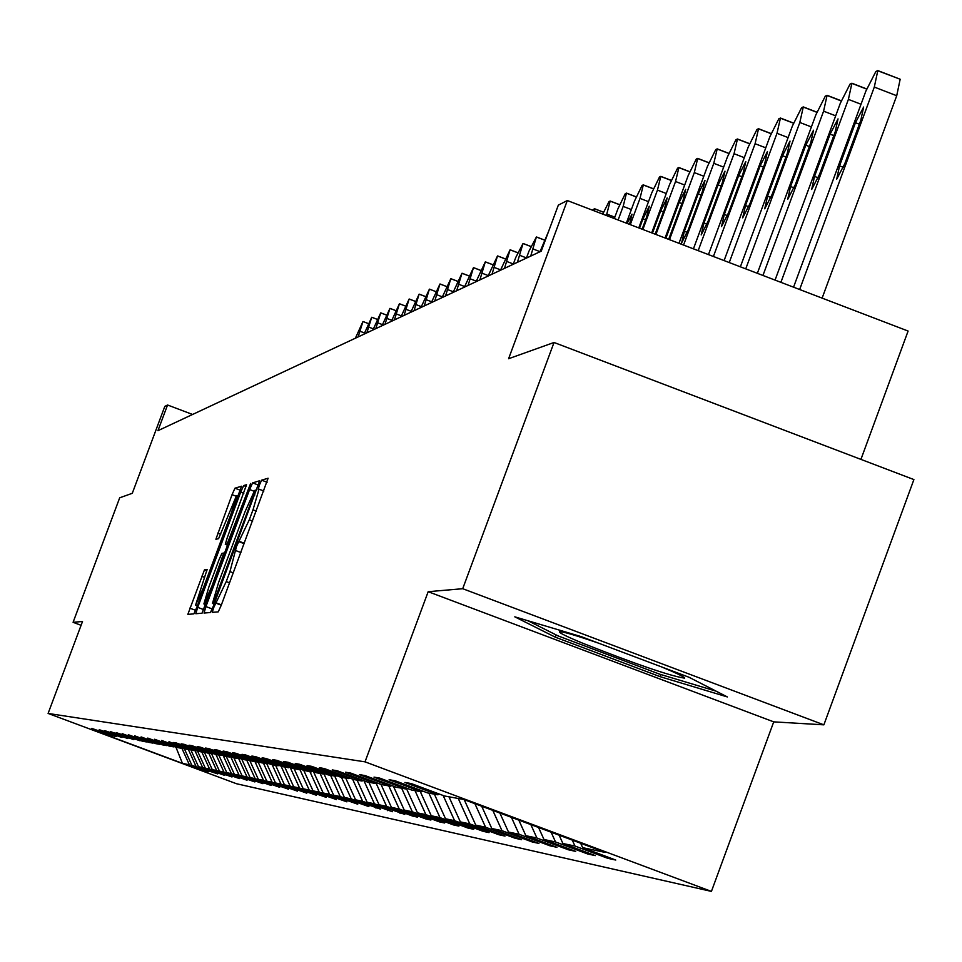 <?xml version="1.0" encoding="UTF-8"?>
<svg xmlns="http://www.w3.org/2000/svg" width="962" height="962" viewBox="0 0 962 962"><rect width="100%" height="100%" fill="white"/><g stroke="black" fill="none" stroke-linecap="round" stroke-linejoin="round"><path stroke-width="1.44" d="M213.624 607.768L212.277 612.361L218.242 611.868L221.308 605.134L268.109 478.222L261.604 480.17L259.463 484.92L258.153 489.417L259.031 489.177L252.994 509.86L249.278 519.817L236.556 546.308L229.954 571.608L226.238 581.577L213.624 607.768M204.461 569.865L187.843 614.381L193.879 613.876L196.777 607.443L241.534 486.219L234.956 488.203L232.058 494.66L215.885 539.261L218.59 538.684L236.508 495.634L231.601 512.265L203.379 587.866L195.599 605.098L207.119 569.432L204.461 569.865L206.914 570.791M462.71 588.708L428.174 591.69L773.725 721.861L823.869 724.843L462.71 588.708L554.028 342.484L508.585 358.73L567.315 200.541L558.333 205.134L541.245 251.154L157.936 430.687L167.556 405.002L164.803 406.409L132.287 493.302L119.697 497.799L73.088 622.306L81.085 625.3M428.174 591.69L365.019 761.844L48.1 713.443L82.516 621.488L73.088 622.306M205.928 606.577L204.028 613.047L210.45 612.517L213.468 605.868L259.62 480.772L252.609 482.888L249.603 489.55L205.928 606.577L212.253 608.946M202.032 613.203L195.815 613.72L197.691 607.359L240.692 492.147L243.651 485.582L246.525 484.716L227.152 538.011L225.288 544.336L227.152 543.951L250.613 483.489L202.032 613.203M554.028 342.484L913.9 479.569L823.869 724.843M365.019 761.844L711.423 891.401L236.496 783.729L48.1 713.443M208.381 771.488L191.895 765.331L217.713 773.893L198.521 766.726L202.681 767.604L224.759 775.42L205.315 768.157L209.584 769.059L231.986 776.983L212.289 769.636L216.678 770.55L239.418 778.583L219.456 771.139L223.954 772.089L247.042 780.242L226.816 772.69L231.433 773.664L254.87 781.938L234.367 774.278L239.129 775.288L262.927 783.681L242.135 775.925L247.03 776.947L271.2 785.473L250.132 777.609L255.158 778.667L279.714 787.313L258.345 779.34L263.516 780.422L288.48 789.213L266.799 781.12L272.126 782.238L297.498 791.161L275.505 782.948L280.988 784.102L306.794 793.169L284.463 784.836L290.115 786.026L316.354 795.237L293.699 786.784L299.531 788.01L326.226 797.378L303.222 788.792L309.223 790.055L336.399 799.578L313.035 790.86L319.24 792.159L346.897 801.851L323.172 792.989L329.569 794.335L357.732 804.196L333.634 795.201L340.235 796.584L368.927 806.625L344.432 797.474L351.25 798.905L380.495 809.126L355.591 799.819L362.65 801.31L392.46 811.712L367.135 802.26L374.434 803.787L404.822 814.393L379.076 804.773L386.628 806.36L412.65 816.089L417.628 817.159L391.426 807.371L399.254 809.018L425.745 818.915L430.892 820.033L404.232 810.076L412.337 811.784L439.297 821.849L444.648 823.003L417.496 812.866L425.901 814.634L453.355 824.891L458.898 826.093L431.253 815.764L439.983 817.604L467.941 828.054L473.701 829.292L445.538 818.77L454.593 820.682L483.08 831.324L489.069 832.623L460.365 821.897L469.781 823.881L498.821 834.739L505.026 836.074L475.781 825.143L485.569 827.212L515.175 838.275L521.644 839.67L491.81 828.522L501.996 830.675L532.19 841.954L538.924 843.421L508.489 832.034L519.095 834.27L549.927 845.79L556.938 847.318L525.877 835.701L536.928 838.034L568.398 849.795L575.709 851.382L543.999 839.513L555.531 841.954L587.674 853.967L595.31 855.615L562.902 843.506L574.963 846.043L607.792 858.32L615.776 860.052L582.659 847.666L605.206 852.416L463.588 799.446L444.432 795.971L411.159 783.537L404.906 782.455L437.89 794.792L439.406 794.095M208.249 771.849L189.394 764.802L182.431 763.335L104.834 734.391L110.738 735.461L91.823 728.402L112.855 735.846L116.294 736.471L99.23 729.689L122.006 737.505L104.738 730.639L127.862 738.563L110.402 731.613L133.874 739.658L116.21 732.623L140.043 740.776L122.174 733.645L142.46 741.221L146.392 741.93L128.307 734.703L148.869 742.375L152.91 743.109L134.62 735.798L155.459 743.578L159.608 744.323L141.101 736.916L162.229 744.804L166.498 745.574L147.763 738.07L169.204 746.067L173.593 746.861L154.629 739.249L176.371 747.366L180.892 748.183L161.688 740.463L183.754 748.701L188.408 749.542L168.963 741.726L191.354 750.083L196.152 750.949L173.545 742.52L176.455 743.013L199.194 751.502L204.124 752.404L181.181 743.83L184.187 744.347L207.263 752.969L212.361 753.895L189.057 745.189L192.16 745.73L215.596 754.473L220.851 755.435L197.186 746.596L200.373 747.149L224.182 756.036L229.617 757.022L205.567 748.039L208.862 748.616L233.057 757.647L238.66 758.657L214.225 749.542L217.64 750.132L242.22 759.307L248.016 760.353L223.172 751.082L226.695 751.695L251.695 761.026L257.672 762.108L232.419 752.681L236.063 753.306L261.484 762.794L267.676 763.924L241.991 754.328L245.755 754.978L271.609 764.634L278.018 765.8L251.9 756.036L255.796 756.709L282.094 766.534L288.732 767.748L262.145 757.816L266.185 758.513L292.965 768.506L299.843 769.756L272.775 759.643L276.96 760.365L304.22 770.55L311.351 771.849L283.79 761.543L288.143 762.301L315.897 772.666L323.304 774.013L295.226 763.515L299.735 764.297L328.018 774.867L335.702 776.262L307.094 765.572L311.784 766.377L340.608 777.152L348.593 778.595L319.432 767.7L324.302 768.542L353.679 779.521L361.989 781.024L332.251 769.913L337.325 770.79L367.292 781.986L375.938 783.561L345.598 772.221L350.877 773.123L381.457 784.559L390.464 786.194L359.499 774.614L365.007 775.564L396.212 787.229L405.603 788.936L374.002 777.116L379.737 778.114L411.604 790.018L421.404 791.798L389.117 779.725L395.105 780.759L427.657 792.928L437.89 794.792M184.391 748.821L191.895 765.331M188.384 749.542L195.947 766.185M190.873 749.903L198.521 766.726M195.021 750.745L202.681 767.604M197.45 750.853L205.315 768.157M201.828 751.983L209.584 769.059M204.401 752.272L212.289 769.636M208.814 753.246L216.678 770.55M211.556 753.751L219.456 771.139M215.993 754.545L223.954 772.089M218.807 755.062L226.816 772.69M223.28 755.699L231.433 773.664M226.25 756.409L234.367 774.278M230.712 756.769L239.129 775.288M233.91 757.803L242.135 775.925M238.708 758.633L247.03 776.947M159.608 744.323L160.209 744.047M241.739 759.126L250.132 777.609M246.741 760.124L255.158 778.667M166.498 745.574L167.123 745.285M249.687 760.281L258.345 779.34M254.978 761.615L263.516 780.422M173.593 746.861L174.23 746.572M258.081 761.928L266.799 781.12M263.456 763.155L272.126 782.238M180.892 748.183L181.553 747.883M266.787 763.756L275.505 782.948M272.198 764.742L280.988 784.102M188.408 749.542L189.081 749.242M275.625 765.367L284.463 784.836M281.096 766.161L290.115 786.026M196.152 750.949L196.849 750.625M284.728 767.015L293.699 786.784M290.199 767.472L299.531 788.01M204.124 752.404L204.858 752.068M294.107 768.71L303.222 788.792M299.976 769.696L309.223 790.055M212.361 753.895L213.107 753.547M303.739 770.37L313.035 790.86M309.884 771.572L319.24 792.159M220.851 755.435L221.621 755.074M313.54 771.789L323.172 792.989M320.069 773.424L329.569 794.335M229.617 757.022L230.411 756.661M323.893 773.737L333.634 795.201M330.579 775.336L340.235 796.584M238.66 758.657L239.478 758.284M334.716 776.081L344.432 797.474M341.45 777.296L351.25 798.905M248.016 760.353L248.857 759.968M345.719 778.078L355.591 799.819M352.561 779.1L362.65 801.31M257.672 762.108L258.55 761.712M357.094 780.134L367.135 802.26M363.973 780.747L374.434 803.787M267.676 763.924L268.578 763.503M368.855 782.274L379.076 804.773M376.214 783.429L386.628 806.36M278.018 765.8L278.968 765.367M381 784.379L391.426 807.371M388.756 785.882L399.254 809.018M288.732 767.748L289.706 767.291M393.386 786.17L404.232 810.076M401.647 788.215L412.337 811.784M299.843 769.756L300.853 769.287M406.457 788.539L417.496 812.866M415.019 790.644L425.901 814.634M311.351 771.849L312.397 771.356M420.286 791.594L431.253 815.764M428.884 793.157L439.983 817.604M323.304 774.013L324.386 773.508M434.367 794.155L445.538 818.77M443.169 795.502L454.593 820.682M335.702 776.262L336.832 775.745M448.977 796.801L460.365 821.897M458.261 798.484L469.781 823.881M348.593 778.595L349.771 778.054M464.225 799.687L475.781 825.143M474.891 803.679L485.569 827.212M361.989 781.024L363.215 780.459M481.685 806.216L491.81 828.522M492.784 810.365L501.996 830.675M375.938 783.561L377.212 782.972M499.867 813.022L508.489 832.034M511.423 817.339L519.095 834.27M390.464 786.194L391.787 785.581M518.795 820.093L525.877 835.701M530.844 824.602L536.928 838.034M405.603 788.936L406.986 788.299M538.54 827.476L543.999 839.513M551.106 832.178L555.531 841.954M421.404 791.798L422.847 791.137M559.138 835.184L562.902 843.506M572.258 840.091L574.963 846.043M580.651 843.229L582.659 847.666M860.93 459.391L908.104 331.048L567.315 200.541M773.725 721.861L711.423 891.401M192.58 414.466L167.556 405.002M175.95 747.209L182.431 763.335M181.734 747.955L189.394 764.802M608.2 857.214L607.792 858.32M588.059 852.909L587.674 853.967M568.77 848.785L568.398 849.795M550.276 844.828L549.927 845.79M532.539 841.028L532.19 841.954M515.5 837.385L515.175 838.275M499.134 833.874L498.821 834.739M483.393 830.507L483.08 831.324M468.229 827.26L467.941 828.054M453.643 824.133L453.355 824.891M439.574 821.115L439.297 821.849M425.998 818.205L425.745 818.915M412.914 815.403L412.65 816.089M400.264 812.686L400.024 813.347M388.047 810.064L387.806 810.701M376.226 807.527L375.998 808.152M514.802 616.834L555.314 637.181L660.088 676.659L727.344 696.933L688.984 677.248L581.18 636.616L514.802 616.834M660.87 674.542L660.088 676.659M556.144 634.944L555.314 637.181M213.287 603.342L255.519 490.175L254.653 490.428L244.949 511.904L218.554 582.623L212.47 603.427L214.273 603.715M208.922 586.844L203.884 603.956L211.808 586.471L223.785 553.018L221.921 553.366L218.963 559.92L208.922 586.844M822.125 298.124L896.716 95.731L900.167 79.233L878.258 70.935M793.554 287.181L865.884 91.077L875.865 71.501L877.813 70.599L874.302 87.073L799.65 289.514M855.458 122.703L839.549 165.861L836.687 179.209L844.816 163.636L860.798 120.286L863.635 107.035L855.458 122.703L859.355 124.206M598.316 643.073C575.048 635.088 562.085 631.3 559.439 631.721C558.682 632.635 566.618 636.543 583.273 643.446C636.411 664.417 670.201 675.985 684.643 678.162C684.559 677.02 676.875 673.28 661.603 666.931M716.101 691.161L659.595 674.158L558.044 635.894L527.982 620.767M775.059 280.098L840.331 103.211L850.047 84.091L851.911 83.225L848.4 99.387L780.903 282.335M830.098 134.175L814.513 176.407L811.663 189.502L819.564 174.278L835.208 131.866L838.034 118.879L830.098 134.175L833.826 135.618M757.359 273.316L815.86 114.839L825.3 96.152L827.092 95.322L823.592 111.171L762.95 275.457M805.807 145.178L790.548 186.52L787.698 199.35L795.382 184.476L810.701 142.953L813.515 130.219L805.807 145.178L809.379 146.549M740.379 266.811L792.399 125.986L801.587 107.708L803.294 106.914L799.819 122.475L745.742 268.867M782.515 155.712L767.556 196.212L764.73 208.802L772.197 194.252L787.217 153.583L790.018 141.089L782.515 155.712L785.942 157.034M724.097 260.582L769.877 136.688L778.835 118.807L780.459 118.049L776.995 133.309L729.244 262.554M760.16 165.825L745.502 205.507L742.688 217.869L749.951 203.631L764.682 163.78L767.46 151.515L760.16 165.825L763.455 167.087M708.465 254.593L748.256 146.97L756.974 129.461L758.537 128.728L755.098 143.723L713.407 256.481M738.696 175.541L724.314 214.442L721.512 226.575L728.595 212.638L743.037 173.581L745.803 161.532L738.696 175.541L741.858 176.755M693.434 248.833L727.464 156.842L735.966 139.694L737.469 138.997L734.042 153.716L698.184 250.661M718.073 184.872L703.956 223.028L701.178 234.932L708.068 221.296L722.234 182.996L724.999 171.164L718.073 184.872L721.103 186.039M678.992 243.302L707.467 166.342L715.764 149.555L717.207 148.882L713.792 163.336L683.561 245.057M698.22 193.855L684.367 231.289L681.601 242.977L688.323 229.617L702.236 192.039L704.978 180.423L698.22 193.855L701.142 194.985M665.079 237.975L688.215 175.493L696.308 159.031L697.703 158.393L694.311 172.595L669.48 239.67M668.674 239.358L682.972 200.757L685.702 189.334L679.112 202.501L665.872 238.287M651.695 232.852L669.672 184.307L677.573 168.17L678.907 167.544L675.54 181.517L655.928 234.475M655.158 234.175L664.429 209.151L667.147 197.931L660.714 210.834L652.452 233.141M638.78 227.91L651.791 192.797L659.511 176.972L660.798 176.371L657.455 190.115L642.869 229.473M642.135 229.184L646.56 217.244L649.254 206.205L642.965 218.867L639.514 228.186M626.334 223.136L634.535 200.998L642.087 185.462L643.325 184.884L640.007 198.4L630.278 224.651M629.557 224.374L631.998 214.189L627.092 223.424M614.321 218.542L617.893 208.91L625.276 193.663L626.466 193.109L623.16 206.397L618.121 219.997M602.741 214.105L609.03 201.575L610.185 201.046L606.397 215.5M594.492 210.943L594.456 208.718L592.496 210.185M540.007 251.731L548.508 231.589M526.418 258.093L528.992 251.142L536.387 237.001L530.723 256.072M513.239 264.261L515.788 257.419L523.015 243.506L517.424 262.313M500.468 270.25L510.064 249.831L504.521 268.35M488.083 276.046L497.498 255.952L492.015 274.206M476.07 281.674L485.305 261.892L479.882 279.894M464.393 287.145L473.472 267.664L468.097 285.413M453.066 292.448L461.976 273.268L456.661 290.764M442.051 297.607L450.817 278.715L445.55 295.971M431.349 302.621L439.959 284.006L434.74 301.034M420.935 307.503L429.401 289.153L424.242 305.952M410.81 312.241L419.131 294.156L414.021 310.738M400.95 316.859L409.139 299.026L404.088 315.392M391.354 321.356L399.422 303.764L394.408 319.925M382.01 325.733L389.947 308.381L384.98 324.338M372.907 330.002L380.724 312.878L375.805 328.643M364.045 334.151L371.729 317.268L366.859 332.828M355.387 338.203L362.963 321.536L358.141 336.916M221.404 604.857L216.51 603.018M229.617 582.84L226.238 581.577M233.333 572.883L229.954 571.608M236.135 550.733L240.921 552.525L236.159 550.757M244.228 543.686L238.684 541.606M244.372 543.277L239.49 541.438M252.657 521.079L249.278 519.817M256.373 511.123L252.994 509.86M263.865 491.017L259.151 489.237M267.099 482.251L261.604 480.17M221.284 605.182L215.741 603.102M253.956 491.197L249.603 489.55M258.501 485.101L252.609 482.888M216.053 598.941L215.392 598.689M254.87 494.901L254.208 494.66M256.493 490.548L255.543 490.187L256.493 490.536M214.141 604.04L212.494 603.427L214.141 604.052M203.812 609.655L197.691 607.359M243.819 493.326L240.692 492.147M246.212 486.544L243.651 485.582M227.886 545.31L225.288 544.336L227.886 545.322M228.234 544.36L227.152 543.951M230.76 537.602L230.134 537.361M249.134 488.383L248.497 488.143M212.434 586.7L211.808 586.471M222.547 559.631L221.909 559.403M224.855 553.427L223.809 553.03L224.855 553.427M203.992 588.107L203.379 587.866M232.215 512.493L231.601 512.265M220.719 534.211L217.713 533.08M235.991 496.151L232.058 494.66M240.476 490.283L234.956 488.203M195.647 610.341L189.694 608.104M204.629 577.392L201.587 576.25M874.302 87.073L896.716 95.731M843.373 167.328L839.549 165.861M848.4 99.387L861.026 104.257M852.308 83.55L866.63 89.081M818.193 177.826L814.513 176.407M823.592 111.171L835.677 115.825M827.464 95.623L841.209 100.926M794.059 187.867L790.548 186.52M799.819 122.475L811.399 126.936M803.643 107.203L816.834 112.289M770.935 197.511L767.556 196.212M776.995 133.309L788.118 137.59M780.795 118.314L793.47 123.196M748.749 206.758L745.502 205.507M755.098 143.723L765.764 147.823M758.85 128.98L771.031 133.67M727.44 215.632L724.314 214.442M734.042 153.716L744.299 157.66M737.77 139.237L749.494 143.747M706.962 224.17L703.956 223.028M713.792 163.336L723.664 167.135M717.484 149.098L728.775 153.439M687.265 232.395L684.367 231.289M694.311 172.595L703.799 176.25M697.955 158.598L708.838 162.782M681.926 203.583L679.112 202.501M675.54 181.517L684.691 185.029M679.16 167.749L689.646 171.777M663.419 211.868L660.714 210.834M657.455 190.115L666.269 193.494M661.026 176.563L671.163 180.447M645.586 219.865L642.965 218.867M640.007 198.4L648.508 201.659M643.554 185.065L653.33 188.817M623.16 206.397L631.373 209.548M626.683 193.278L636.135 196.897M606.902 214.129L614.826 217.159M610.389 201.202L619.528 204.702M594.636 208.862L603.487 212.253M533.321 249.086L540.031 251.659M536.64 237.097L544.42 240.067M519.973 255.435L526.479 257.912M523.256 243.602L530.82 246.488M507.034 261.58L513.347 263.985M510.293 249.916L517.628 252.717M494.492 267.532L500.613 269.877M497.715 256.036L504.846 258.754M482.323 273.316L488.263 275.589M485.521 261.977L492.436 264.61M470.514 278.932L476.274 281.132M473.677 267.737L480.399 270.31M459.03 284.391L464.634 286.52M462.169 273.34L468.71 275.829M447.883 289.682L453.33 291.751M450.998 278.788L457.347 281.205M437.049 294.829L442.34 296.837M440.139 284.067L446.32 286.423M426.515 299.831L431.661 301.791M429.569 289.213L435.594 291.51L429.533 289.153M416.269 304.701L421.272 306.601M419.3 294.216L425.156 296.452M406.301 309.439L411.159 311.291M409.295 299.086L415.007 301.262M396.597 314.057L401.334 315.849M399.567 303.824L405.134 305.94L399.531 303.776M387.145 318.542L391.75 320.298M390.091 308.441L395.514 310.498L390.055 308.393M377.934 322.919L382.431 324.627M380.856 312.939L386.147 314.947M368.963 327.176L373.34 328.848M371.861 317.316L377.02 319.276L371.825 317.268M360.221 331.337L364.49 332.96M363.095 321.585L368.121 323.497L363.059 321.536M263.877 491.005L259.115 489.201M205.736 604.653L203.884 603.956M197.402 605.771L195.599 605.098M238.263 496.296L236.568 495.658M878.114 70.707L900.167 79.233M683.946 677.332L684.643 678.162M852.176 83.333L866.69 88.937M827.344 95.418L841.257 100.794M803.535 107.01L816.882 112.157M780.687 118.134L793.518 123.076M758.753 128.812L771.079 133.562M737.662 139.081L749.53 143.639M717.387 148.954L728.811 153.343M697.871 158.453L708.874 162.686M679.064 167.604L689.682 171.681M660.954 176.431L671.199 180.363M643.47 184.945L653.366 188.732M626.599 193.158L636.159 196.825M610.317 201.094L619.552 204.629M594.576 208.754L603.511 212.181M536.58 237.001L544.444 240.019M523.208 243.518L530.844 246.44M510.245 249.831L517.652 252.669M497.667 255.952L504.858 258.706M485.473 261.904L492.46 264.562M473.629 267.664L480.411 270.262M462.133 273.268L468.722 275.793M450.95 278.715L457.371 281.169M440.091 284.006L446.332 286.387M419.264 294.156L425.18 296.416M409.259 299.026L415.019 301.226M380.82 312.89L386.159 314.911"/></g></svg>
